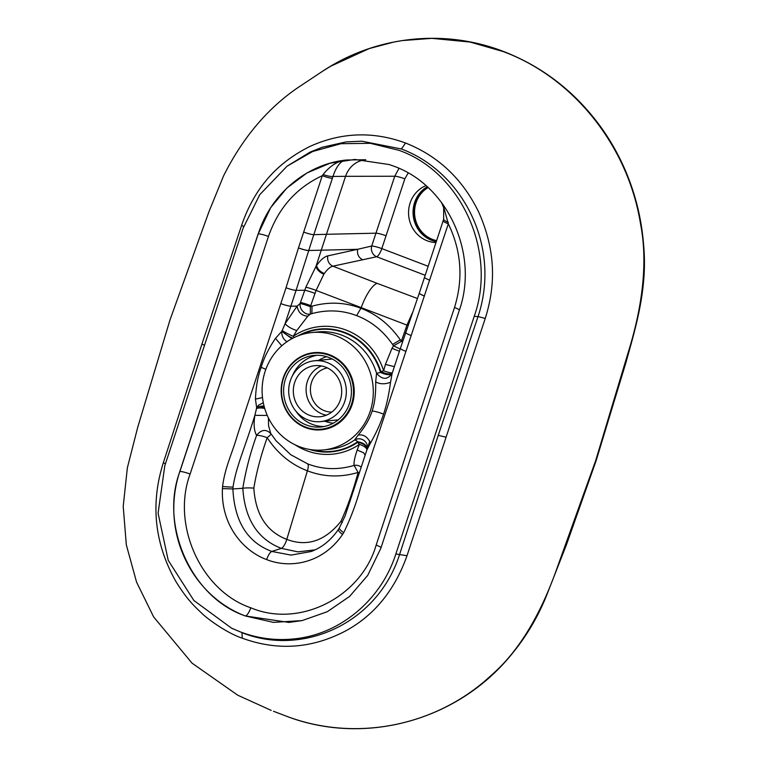 <?xml version="1.0" encoding="UTF-8"?>
<svg xmlns="http://www.w3.org/2000/svg" width="767" height="767" viewBox="0 0 767 767"><rect width="100%" height="100%" fill="white"/><g stroke="black" fill="none" stroke-linecap="round" stroke-linejoin="round"><path stroke-width="1.15" d="M355.025 435.407A58.982 55.569 -95.8 0 0 372.551 382.254A58.982 55.569 -95.8 0 0 311.738 332.552A58.982 55.569 -95.8 0 0 262.851 400.221A58.982 55.569 -95.8 0 0 323.664 449.922A58.982 55.569 -95.8 0 0 355.025 435.407M367.105 449.289A8.427 8.264 6.4 0 0 354.565 440.018L358.16 435.09C364.958 427.018 369.598 419.022 372.091 411.093C374.718 403.48 375.916 393.759 375.686 381.928L376.568 373.27A58.982 55.569 -95.8 0 0 317.672 331.948L311.738 332.552M281.662 397.143A38.762 36.519 84.2 0 1 293.176 362.206A38.762 36.519 84.2 0 1 313.78 352.676A38.762 36.519 84.2 0 1 351.046 375.811A38.762 36.519 84.2 0 1 342.226 420.268A38.762 36.519 84.2 0 1 321.622 429.798A38.762 36.519 84.2 0 1 281.662 397.143M320.51 429.261A38.762 36.519 -95.8 0 0 324.403 429.405M435.982 242.545A29.491 27.785 84.2 0 1 408.926 217.569A29.491 27.785 84.2 0 1 417.689 190.993A29.491 27.785 84.2 0 1 425.906 185.624M436.279 241.634A29.491 27.785 84.2 0 1 413.423 217.109A29.491 27.785 84.2 0 1 422.186 190.532A29.491 27.785 84.2 0 1 427.19 186.774M240.119 631.816C257.501 638.393 275.334 640.771 293.617 638.94C339.618 634.74 381.151 600.225 395.858 553.956L474.207 316.359C497.284 251.892 461.197 172.153 398.888 150.294L370.269 143.304L340.951 143.707L312.696 151.492L287.04 166.209L259.783 194.655L243.139 228.154L164.8 465.742L158.088 513.276L168.232 560.341L193.869 600.494L231.5 628.135L240.119 631.816M365.744 159.747L346.502 160.006C306.762 163.946 271.029 193.773 258.249 233.868L270.665 207.665L286.868 188.059L306.915 172.987L330.05 163.218L354.766 159.44L389.243 164.56L393.663 166.132C447.909 185.259 479.241 254.376 459.203 310.635L380.854 548.232L367.719 575.394L349.608 596.4L327.327 611.702L302.073 620.599L273.435 622.373L245.335 615.978L288.948 622.421L302.179 620.57M284.212 715.362L284.375 715.419C363.261 746.703 457.496 721.325 511.704 654.222C526.21 636.668 537.801 617.176 546.478 595.729L566.545 544.493L596.199 460.449L625.68 363.424C634.942 330.031 647.703 289.523 643.686 245.891C641.931 222.19 636.773 199.362 628.202 177.398C621.366 159.948 612.593 143.65 601.894 128.511C576.247 92.711 543.515 67.055 503.689 51.533L503.257 51.581C573.591 77.678 628.01 145.979 640.483 223.638C648.94 266.561 640.397 313.003 628.47 351.535L595.691 460.564L557.273 567.446C543.976 605.451 523.391 647.329 491.685 674.912C436.519 726.742 354.268 742.849 284.375 715.419L273.483 711.258M595.863 460.056L595.691 460.564M503.967 51.849L503.679 51.542C444.361 28.465 375.763 35.924 322.763 71.139L330.433 66.355L369.243 48.561L393.912 42.041L402.292 40.584L431.917 38.35L470.027 42.051L503.257 51.581M258.143 233.877L179.804 471.475C159.594 532.403 192.488 596.055 245.335 615.978M316.589 352.504A38.762 36.519 -95.8 0 0 313.463 353.232M322.715 71.168L297.682 87.774C267.156 108.751 242.439 138.146 223.542 175.95L209.103 211.328L170.073 319.676L137.744 427.219L127.351 467.87L123.209 506.345L126.315 544.829L136.555 582.095L153.64 616.917L192.038 663.148L237.751 695.209L271.221 710.395M242.286 638.192C277.846 651.164 312.6 648.575 346.521 630.436C374.651 614.856 394.813 589.957 407.009 555.72L485.243 318.43C497.61 279.466 493.373 245.21 478.713 212.095C462.606 179.027 438.225 156.008 405.551 143.017C373.165 131.128 341.277 132.269 309.906 146.449C278.555 162.096 255.066 186.16 241.595 225.412L201.932 344.028L163.352 462.702C149.325 506.92 156.161 546.516 175.854 581.424C187.004 599.487 194.118 605.92 201.385 612.891C207.08 618.691 226.869 633.111 242.286 638.192L241.95 632.679C302.524 656.801 377.623 623.705 399.703 554.158L438.254 435.33L478.042 316.56C501.445 246.111 462.491 171.904 401.438 148.98L361.832 141.186L346.032 141.924L322.169 147.264L309.973 152.154L287.04 166.209M233.264 628.969L231.509 628.135M163.352 462.702L165.432 463.824L163.352 462.702M392.33 372.8A8.427 1.103 19.4 0 1 383.634 370.806L385.418 364.421L391.995 348.304L393.519 345.85L401.323 341.42A86.249 80.957 -98.2 0 0 400.297 339.877C389.895 324.872 376.789 314.355 360.979 308.305C345.14 302.275 328.822 301.565 312.035 306.177A86.249 81.091 -98.6 0 0 310.347 306.695L310.338 314.096L307.807 316.167L296.743 330.567L293.262 336.301A8.427 2.522 -124.2 0 1 293.751 337.729M400.153 349.052L393.519 345.85A79.222 74.399 -98 0 0 392.579 344.441C383.021 330.74 371.036 321.133 356.626 315.62C342.178 310.117 327.269 309.456 311.881 313.636A79.222 74.504 -98.3 0 0 310.338 314.096A8.427 6.615 -126.5 0 1 302.917 311.431A8.427 6.615 -126.5 0 1 300.089 303.54L297.126 306.119L285.065 323.741L282.198 330.558A83.91 17.622 117.5 0 1 281.805 331.354L275.468 338.362C268.517 348.755 263.743 358.429 261.144 367.403C257.875 376.223 255.967 386.798 255.44 399.108L256.648 407.641A83.91 13.164 96 0 1 256.514 408.466L254.865 415.34C253.493 424.324 254.078 431.006 256.609 435.378C250.33 452.846 245.737 470.487 242.813 488.291C244.836 519.259 257.683 539.287 281.364 548.367L297.903 551.866L315.084 549.843M316.263 265.545L316.608 265.468A34.112 12.119 110.2 0 0 316.014 266.312L326.445 234.29L313.799 234.664L296.081 290.338L304.787 290.252L300.089 303.54A8.427 0.796 -160.6 0 1 310.347 306.695L310.712 305.659A759.675 108.243 18.3 0 0 312.035 306.177L311.881 313.636M323.128 174.521L322.284 175.681A8.427 1.208 -161.8 0 0 332.399 178.27L332.974 176.448A8.427 1.707 -163.1 0 1 323.128 174.521C330.27 165.557 338.055 160.725 346.502 160.006C341.008 160.428 336.502 165.902 332.974 176.448L345.562 176.324L326.445 234.29L375.955 233.187L371.707 246.025L357.643 249.304L308.574 250.502A8.427 1.198 -162 0 1 298.449 247.952L286.033 287.75L237.521 434.879C231.576 455.157 224.999 467.362 222.583 486.451A70.037 65.981 -95.8 0 0 222.43 488.598C220.752 524.149 242.477 550.706 266.648 559.594C290.635 569.076 323.032 563.218 342.561 534.455A70.027 65.972 -95.8 0 0 343.702 532.682C350.605 518.521 356.281 503.392 360.73 487.294L448.321 223.791L442.971 204.453M405.59 351.228A8.427 1.208 18.2 0 1 400.403 348.304L419.309 293.099A8.427 1.227 18.5 0 0 419.309 293.099L443.134 220.867A8.427 1.208 18.2 0 0 448.321 223.791C461.37 250.895 463.431 278.785 454.505 307.481A8.427 1.208 18.2 0 1 459.491 309.993M443.134 220.867L443.671 219.18A8.427 1.726 17.3 0 0 448.321 222.315M399.013 168.337L394.737 176.247L375.955 233.187A8.427 1.208 -161.8 0 1 386.05 235.785L381.803 248.594L428.159 266.283M425.186 275.276L376.635 256.744A8.427 2.55 -69.1 0 0 381.803 248.594A8.427 1.198 -162 0 0 371.707 246.025A8.427 7.593 -102 0 0 376.635 256.744L332.907 266.187C330.27 266.763 327.404 269.217 324.307 273.551A26.97 9.607 109.8 0 0 323.856 274.202L316.1 290.415L406.951 325.093L412.445 312.754M402.522 341.881A8.427 0.777 18.9 0 0 401.323 341.42L406.951 325.093A8.427 0.729 19.5 0 1 407.977 325.496M323.856 274.202A8.427 4.554 -145.7 0 1 316.014 266.312L305.841 287.261A8.427 0.709 -160.8 0 1 316.1 290.415L310.712 305.659A8.427 0.796 -160.6 0 0 300.453 302.505M267.271 415.436L254.865 415.34C244.807 448.417 236.274 465.924 233.034 487.055A61.696 58.119 -95.8 0 0 232.89 488.953C234.491 521.512 247.463 542.346 271.815 551.444L281.364 548.367A8.427 2.55 110.9 0 0 286.791 539.383C307.011 547.063 325.055 541.051 340.912 521.359C347.298 507.457 353.041 491.139 358.131 472.424C340.692 477.611 323.779 477.074 307.404 470.813C291 464.553 277.587 453.518 267.156 437.689C260.761 455.943 256.322 472.75 253.839 488.119C255.584 514.523 266.571 531.617 286.791 539.383L307.404 470.813C308.43 467.276 308.535 464.975 307.73 463.91L290.703 454.687L275.995 440.699M270.914 433.671C271.163 434.266 269.917 435.598 267.156 437.689A8.427 1.62 -163 0 0 256.609 435.378C261.269 429.462 266.034 428.897 270.914 433.671L276.178 440.929M359.32 472.894A8.427 1.639 17.6 0 0 358.131 472.424L354.095 465.425C338.122 470.113 322.667 469.615 307.73 463.91M362.686 259.706C358.601 257.654 356.923 254.193 357.643 249.304L327.854 255.871C324.451 256.6 320.702 259.802 316.608 265.468C317.413 268.92 319.973 271.614 324.307 273.551M305.841 287.261L304.787 290.252A8.427 0.748 -160.4 0 1 315.036 293.454M367.355 448.005L366.962 449.759L370.499 443.038C376.338 432.722 380.691 423.087 383.548 414.132C386.539 405.331 388.869 394.708 390.528 382.282L392.11 373.471C387.469 379.991 382.292 379.924 376.568 373.27A8.427 0.575 163.2 0 0 380.528 372.407A50.536 37.219 -92.5 0 1 380.863 371.602A61.686 58.11 -95.8 0 0 298.085 335.831M400.403 348.304L392.11 373.471M268.421 417.91L268.565 425.723L270.722 433.393M361.209 467.161A8.427 7.958 -20.4 0 0 354.095 465.425C353.692 462.405 354.718 457.276 357.192 450.028L359.359 444.419A64.112 60.392 84.2 0 1 294.969 444.745M312.207 449.826A61.255 57.707 -95.8 0 0 357.671 441.725C364.267 443 367.364 445.675 366.962 449.759A8.427 5.11 15.8 0 0 357.508 442.434A50.564 32.252 -37 0 1 357.671 441.725A8.427 2.502 55.1 0 0 354.565 440.018A58.982 55.569 -95.8 0 1 329.599 449.318L323.664 449.922M365.178 455.138L363.568 452.77L357.192 450.028M366.875 449.989A8.427 3.432 17 0 0 359.359 444.419A8.427 2.522 55.8 0 0 357.508 442.434A61.686 58.11 84.2 0 1 309.628 449.462M391.879 374.114L392.081 373.596A8.427 2.905 19.5 0 1 392.042 373.682M392.023 373.73A8.427 2.905 19.5 0 1 380.528 372.407A61.255 57.707 -95.8 0 0 300.539 334.949M392.407 372.637C390.921 374.68 387.076 374.334 380.863 371.602A8.427 0.604 162.6 0 0 383.634 370.806A64.112 60.392 -95.8 0 0 293.262 336.301A8.427 0.767 -153.5 0 1 282.198 330.558A8.427 2.406 -146.3 0 0 292.908 338.151M394.363 366.636L385.418 364.421M286.033 287.75A8.427 1.208 -161.8 0 0 296.081 290.338L285.065 323.741C287.596 326.541 291.489 328.813 296.743 330.567M287.04 341.67A8.427 6.184 -112.3 0 1 281.805 331.354L291.901 338.688M264.069 406.127A8.427 4.381 -179.5 0 0 256.648 407.641L258.604 405.129L263.302 402.752M264.72 408.466A8.427 3.097 -170.6 0 0 256.514 408.466L264.26 406.846M313.713 353.203A38.177 35.972 84.3 0 1 329.321 355.303A38.177 35.972 84.3 0 1 353.271 395.993A38.177 35.972 84.3 0 1 321.306 429.184A38.177 35.972 84.3 0 1 305.697 427.094A38.177 35.972 84.3 0 1 281.748 386.395A38.177 35.972 84.3 0 1 313.713 353.203L319.58 352.619A38.177 35.972 84.3 0 1 319.849 352.59M324.077 426.538A35.963 33.882 84.3 0 1 312.38 424.41A35.963 33.882 84.3 0 1 296.004 411.275M328.631 357.384A35.963 33.882 84.3 0 1 351.19 395.714A35.963 33.882 84.3 0 1 321.085 426.979A35.963 33.882 84.3 0 1 306.388 425.004A35.963 33.882 84.3 0 1 283.828 386.683A35.963 33.882 84.3 0 1 313.933 355.418A35.963 33.882 84.3 0 1 328.631 357.384M292.457 375.772A35.963 33.882 84.3 0 1 316.944 355.255M328.142 428.494A38.177 35.972 84.3 0 1 327.183 428.6L321.306 429.184M308.056 419.942A30.575 28.81 84.3 0 1 288.871 387.354A30.575 28.81 84.3 0 1 314.47 360.778A30.575 28.81 84.3 0 1 326.972 362.455A30.575 28.81 84.3 0 1 346.147 395.043A30.575 28.81 84.3 0 1 320.548 421.62A30.575 28.81 84.3 0 1 308.056 419.942M325.448 367.067A25.656 24.18 84.3 0 1 341.545 394.42A25.656 24.18 84.3 0 1 320.06 416.73A25.656 24.18 84.3 0 1 309.571 415.321A25.656 24.18 84.3 0 1 293.473 387.977A25.656 24.18 84.3 0 1 314.959 365.667A25.656 24.18 84.3 0 1 325.448 367.067M428.063 187.56A28.647 26.989 -95.8 0 0 416.04 202.824A28.647 26.989 -95.8 0 0 436.615 240.627M436.548 240.828A28.647 26.989 84.2 0 1 415.311 202.9A28.647 26.989 84.2 0 1 427.823 187.349M332.399 178.27L313.799 234.664A8.427 1.208 -161.8 0 1 303.684 232.075L322.284 175.681C296.283 187.848 278.344 208.106 268.46 236.457A8.427 1.208 -161.8 0 0 258.249 233.868L179.909 471.465C159.526 525.424 191.328 597.781 245.44 615.959A8.427 2.55 110.9 0 0 250.761 607.771C299.609 628.547 361.247 596.937 376.166 545.078L454.505 307.481M268.46 236.457L190.12 474.054A8.427 1.208 -161.8 0 0 179.909 471.465L179.804 471.475M190.12 474.054C171.309 524.446 200.676 590.772 250.761 607.771M381.151 547.59A8.427 1.208 18.2 0 0 376.166 545.078M485.243 318.43L478.042 316.56L474.207 316.359M407.009 555.72L395.858 553.956M405.551 143.017L401.438 148.98M241.595 225.412L243.714 226.457M201.932 344.028L204.501 345.351M445.915 437.18L438.254 435.33M327.854 255.871A8.427 7.612 -102.4 0 0 332.907 266.187L377.143 283.349A26.97 8.178 110.9 0 0 361.152 307.835L356.626 315.62M402.867 340.845A8.427 0.777 18.9 0 0 401.678 340.395A758.525 111.551 -161.8 0 1 400.297 339.877L392.579 344.441M365.686 159.747A25.282 23.298 -90.5 0 0 345.562 176.324L394.737 176.247A8.427 1.208 -161.8 0 1 404.823 178.836L386.05 235.785M308.593 250.464A8.427 1.198 -162 0 1 298.468 247.914L303.684 232.075M307.807 316.167C301.69 315.736 298.123 312.38 297.126 306.119L290.856 306.186A8.427 1.208 -161.8 0 1 280.818 303.588M233.034 487.055A8.427 0.556 -175 0 1 222.583 486.451M253.839 488.119A8.427 0.997 -178.3 0 0 242.813 488.291L232.89 488.953L222.43 488.598M342.561 534.455A8.427 1.86 33.5 0 1 338.352 529.518C330.951 540.198 321.891 547.533 311.181 551.511L291.048 555.107L271.815 551.444A8.427 2.55 110.9 0 0 266.648 559.594M338.352 529.518L339.35 527.955A8.427 1.793 31.8 0 0 343.702 532.682M405.628 332.466A8.427 1.208 18.2 0 0 410.815 335.39M419.309 293.099A8.427 1.227 18.5 0 0 424.487 296.072M419.328 293.061A8.427 1.227 18.5 0 0 424.506 296.024M424.534 277.261A8.427 1.208 18.2 0 0 429.731 280.185M377.143 283.349L417.469 298.526M408.169 172.987L404.823 178.836M342.36 522.5A8.427 2.406 32.8 0 0 340.912 521.359M370.499 443.038C367.652 436.854 363.539 434.199 358.16 435.09M383.548 414.132A8.427 1.208 18.2 0 0 372.091 411.093M390.528 382.282C384.948 384.382 380.01 384.267 375.686 381.928M399.425 351.276L391.995 348.304M406.941 328.544A8.427 0.729 19 0 0 405.887 328.142M275.468 338.362L281.786 345.783M261.144 367.403A8.427 1.208 -161.8 0 1 265.823 369.358M255.44 399.108L262.496 397.555M338.324 419.827A30.575 28.81 84.3 0 1 337.509 419.923L320.548 421.62M333.3 423.202A33.94 31.984 84.3 0 1 324.805 421.198M314.47 360.778L331.421 359.081A30.575 28.81 84.3 0 1 332.236 359.014M326.358 415.177A25.656 24.18 84.3 0 1 322.351 414.046A25.656 24.18 84.3 0 1 307.433 381.218A25.656 24.18 84.3 0 1 321.44 365.945M331.785 412.08A22.291 21.006 84.3 0 1 311.565 382.254A22.291 21.006 84.3 0 1 327.365 367.901M318.717 360.346A33.94 31.984 84.3 0 1 326.656 356.703M443.671 219.18L443.671 207.684L441.447 202.383M339.35 527.955L345.208 515.664L369.78 441.178"/></g></svg>
